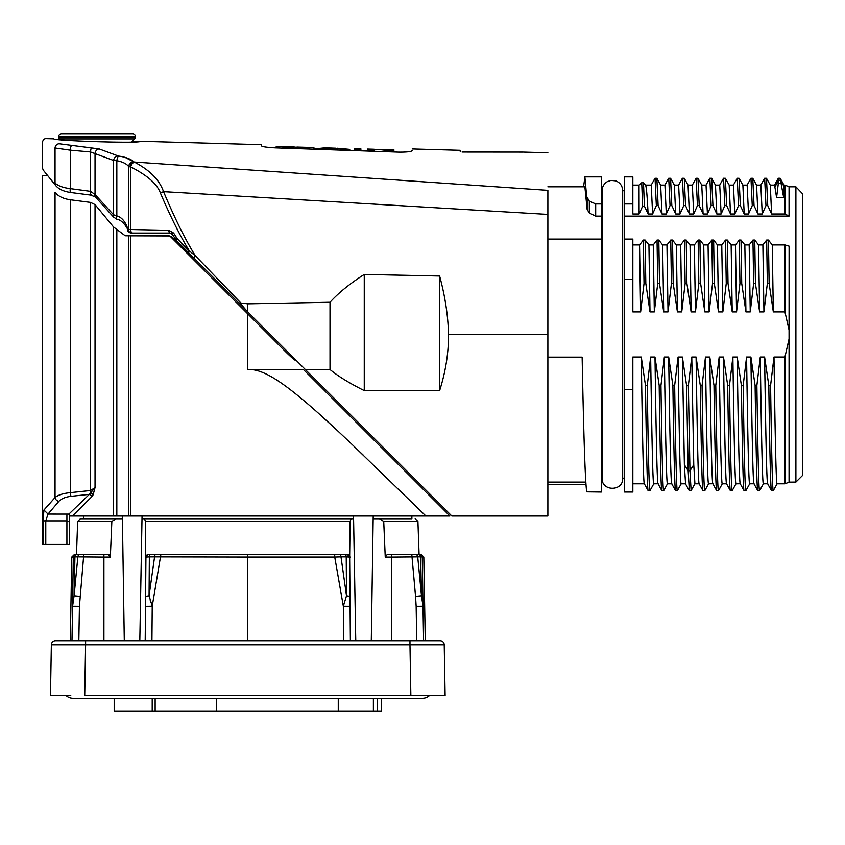 <?xml version="1.0" encoding="UTF-8"?>
<svg xmlns="http://www.w3.org/2000/svg" width="845" height="845" viewBox="0 0 845 845"><rect width="100%" height="100%" fill="white"/><g stroke="black" fill="none" stroke-linecap="round" stroke-linejoin="round"><path stroke-width="1.27" d="M66.09 695.53A10.277 10.277 0 0 0 73.082 698.266L422.5 698.266A10.277 10.277 0 0 0 429.482 695.53M155.142 698.266L155.142 711.289L216.331 711.289L216.331 698.266M338.264 698.266L338.264 711.289L216.331 711.289M338.264 711.289L373.384 711.289L373.384 698.266M381.391 698.266L381.391 711.289L377.356 711.289L377.356 698.266M377.356 711.289L373.384 711.289M155.142 711.289L114.191 711.289L114.191 698.266M152.206 711.289L152.206 698.266M70.758 695.53L50.468 695.53L51.355 644.756L85.609 644.756L84.722 695.53L424.824 695.53M445.114 695.53L410.86 695.53L409.973 644.756L444.227 644.756L445.114 695.53M444.227 644.756A4.109 4.109 0 0 0 440.118 640.711L55.464 640.711A4.109 4.109 90 0 0 51.355 644.756M402.632 640.711L423.873 640.711M355.766 640.711L353.527 516.02L355.766 640.711M373.205 516.02L371.293 640.711L373.205 516.02M124.289 640.711L122.367 516.02L124.289 640.711M142.055 516.02L139.816 640.711L142.055 516.02M247.786 640.711L247.786 554.383L148.456 554.383L145.435 557.109L145.488 521.407L144.474 518.767L142.066 518.767L142.097 516.02M145.435 557.109L145.931 557.109A2.736 2.736 -90 0 1 148.667 554.383A2.736 2.736 -90 0 0 145.931 557.109L145.203 640.711L145.931 557.109L149.354 556.887L149.069 595.799L154.582 556.887L247.786 557.077L247.786 554.383L347.126 554.383L334.683 554.383L334.736 557.077L247.786 557.077M144.474 518.767L353.516 518.767L353.485 516.02M343.651 640.711L343.345 606.266L350.083 606.33L350.379 640.711L349.65 557.109A2.736 2.736 90 0 0 346.915 554.383A2.736 2.736 90 0 1 349.65 557.109L346.228 556.887A2.736 1.373 -90 0 0 344.855 554.383M351.108 518.767L350.094 521.407L349.65 557.109L350.083 606.33M339.701 554.383A2.736 1.299 -90 0 1 341 556.887L334.736 557.077L343.345 606.266L346.513 595.799L346.228 556.887L341 556.887L346.513 595.799L349.999 596.38M145.583 596.38L149.069 595.799L152.227 606.266L151.931 640.711M347.126 554.383L350.147 557.109M122.293 516.02L122.303 518.767L116.082 518.767L111.846 521.407L110.336 557.109L111.73 524.27M70.315 640.711L71.772 557.077L74.518 554.383L108.255 554.383L110.336 557.098L103.914 557.109L103.914 640.711M74.518 554.383L76.029 554.383A2.736 2.736 90 0 0 73.293 557.077L74.93 556.887L74.085 595.799L77.856 556.887L103.914 557.109L103.914 554.383M78.838 640.711L79.43 606.33L83.792 554.383L76.504 554.383L77.655 521.407L80.402 518.767L116.082 518.767M109.459 554.869L108.255 554.383M350.094 521.407L145.488 521.407L145.435 555.249M150.864 602.39L150.209 600.214M346.408 581.677L346.513 595.799M383.852 524.27L385.246 557.109L387.327 554.383L421.063 554.383L423.81 557.077L425.267 640.711M391.668 640.711L391.668 557.109L385.246 557.109L383.725 521.407L417.926 521.407L419.078 554.383L391.668 554.383L391.668 557.109L417.726 556.887L421.497 595.799L420.652 556.887L423.81 557.077M411.79 554.383L415.56 596.38L421.497 595.799L422.996 606.266L423.599 640.711M383.725 521.407L379.5 518.767L373.279 518.767L373.289 516.02M411.864 516.02L411.885 518.767L373.279 518.767M411.885 518.767L379.5 518.767M385.848 555.165L385.394 556.01M251.356 369.687L247.786 369.508C265.721 368.504 291.419 386.503 353.115 445.463L425.922 516.02L69.66 516.02L69.66 514.573L69.66 544.117L42.25 544.117L42.25 175.506L47.669 175.506M93.119 494.843A2.736 1.69 -153.5 0 0 90.975 493.121A4.109 0.803 -96.2 0 1 90.521 490.522L95.041 487.649L89.369 494.357L71.086 496.321C65.572 496.966 61.516 498.634 58.896 501.317A4.109 3.581 -139.2 0 1 55.041 497.536L55.041 192.438C37.919 169.697 37.919 169.697 55.041 192.438C58.347 196.346 63.428 198.786 70.272 199.769L90.521 202.399L95.041 204.596L95.041 487.649L93.119 494.843L91.767 496.775L72.395 516.02M113.557 516.02L113.557 226.978L95.041 204.596M113.557 226.978L125.218 235.766L168.958 235.766L171.799 236.822L192.195 257.038M360.699 426.82L370.585 436.707M295.349 359.315C295.232 360.192 296.405 362.188 286.582 352.703L170.648 236.758L168.704 235.956L130.69 235.818L130.69 516.02M384.243 450.364L381.634 447.744M171.799 236.822L170.648 236.758M303.387 369.508L449.836 515.946L303.387 369.508L247.786 369.508L247.786 313.907M363.382 455.265L358.85 450.934M331.546 425.257L320.382 415.085M170.468 236.579A2.736 2.736 135 0 0 168.525 235.776L168.704 235.956M130.69 235.818L125.218 235.766M69.332 513.675L89.369 494.357A2.736 2.176 -134.3 0 1 91.767 496.775M58.896 501.317L48.017 514.077L68.878 514.109M90.521 202.399L90.521 490.522L70.272 492.667C63.185 493.353 58.104 494.98 55.041 497.536L43.792 510.274M43.634 510.813L43.517 511.415M43.169 515.144L43.106 516.77M43.042 544.117L43.042 520.858L43.94 510.01L55.041 497.536M43.94 510.01L48.017 514.077L45.778 520.858L66.945 520.858M66.913 544.117L66.913 520.858L69.66 522.02M175.961 240.096L248.842 313.02L192.861 257.038L190.928 257.038M262.943 327.121L252.771 316.949L262.943 327.121M91.619 147.537A4.489 0.856 95.1 0 0 90.521 151.952L90.521 191.34L70.272 188.625C63.217 187.759 58.136 185.9 55.041 183.038C37.93 162.06 37.93 162.06 55.041 183.038L55.041 148.002C38.004 140.978 38.004 140.978 55.041 148.002A4.267 3.95 112.8 0 1 59.224 143.777C42.25 136.922 42.25 136.922 59.224 143.777L99.171 148.931L118.49 156.071C125.556 157.001 130.669 158.913 133.816 161.796L134.418 162.145A5.049 3.031 112.1 0 0 130.69 166.919C147.294 175.327 157.212 184.041 160.423 193.051C170.563 216.848 180.196 236.125 189.312 250.88L195.353 255.792L193.706 257.883L429.64 493.818A1.373 1.373 -45 0 0 429.64 495.751M131.598 233.062L170.046 233.062L172.412 234.435L176.647 240.825L192.861 257.038M305.33 369.508L451.843 516.02L305.33 369.508L330.004 369.508L330.004 302.267C338.444 292.94 349.862 283.666 364.258 274.435L439.632 276.019C445.114 296.299 448.082 315.776 448.537 334.462C448.6 353.03 445.632 371.747 439.632 390.612L364.258 390.612C349.334 383.144 337.916 376.109 330.004 369.508M55.041 148.002L70.272 150.167L70.272 188.625A3.887 0.782 97.4 0 0 70.557 192.48L90.774 195.089A3.781 0.75 97.7 0 1 90.521 191.34L95.041 194.498L113.557 214.767L116.832 215.887C121.87 217.313 125.588 221.834 127.996 229.46L168.82 230.305L173.637 233.072L177.461 238.966L189.312 250.88A2.408 0.602 135.8 0 0 188.403 252.581M134.418 162.145C149.755 170.088 159.462 179.911 163.539 191.646C174.746 218.359 185.351 239.748 195.353 255.792L240.909 303.028C239.124 301.971 241.416 304.95 247.786 311.953L247.786 303.83L330.004 302.267M71.329 145.868A4.373 0.834 94.9 0 0 70.272 150.167L90.521 151.952L113.557 160.455L116.832 160.719C122.726 161.86 126.644 163.803 128.609 166.549L129.834 166.814A5.028 3.612 117.6 0 1 134.175 162.039L547.877 190.347C547.877 140.523 547.877 140.523 547.877 190.347L547.877 214.419L163.539 191.646A5.609 1.109 157.5 0 0 160.423 193.051M129.834 166.814L130.69 166.919L130.69 229.829A3.232 2.165 91.3 0 0 132.813 233.062M168.82 230.305A2.757 1.246 90.5 0 0 170.046 233.062L171.482 233.473M173.637 233.072A2.715 0.623 150.5 0 0 172.412 234.435L171.862 233.748M128.197 229.777A3.274 3.116 97.7 0 0 131.271 233.062L131.44 233.062M127.996 229.46A3.306 1.944 166.5 0 0 127.891 230.41C127.532 231.213 128.651 232.1 131.271 233.062L170.046 233.062M127.891 230.41L127.891 230.41C129.148 231.836 123.909 220.07 116.726 219.182L116.726 219.182A3.454 0.972 109 0 1 116.832 215.887L116.832 160.719A4.827 1.194 99.5 0 1 118.49 156.071M117.487 155.839A4.795 3.412 111.9 0 0 113.557 160.455L113.557 214.767A3.507 2.123 140.9 0 0 113.536 217.049L116.726 219.182M99.171 148.931A4.531 3.802 111.2 0 0 95.041 153.378L95.041 194.498A3.75 2.81 137.6 0 0 95.506 197.043L113.536 217.049M95.506 197.043L90.774 195.089A3.781 0.75 97.7 0 0 91.228 194.593M547.877 214.419L547.877 516.02L547.877 334.462L448.537 334.462M240.909 303.028L247.786 303.83M134.175 162.039L125.229 157.455M131.947 141.802L140.228 141.273C142.953 143.777 51.46 140.692 53.9 138.844L46.475 138.633C44.405 138.39 43 139.752 42.25 142.742L42.25 167.405L43.179 170.014L55.654 185.499C58.675 189.143 63.65 191.477 70.557 192.48M301.095 148.752L301.095 147.928L297.535 147.083L312.027 147.495L318.861 149.364L318.861 148.456L324.691 147.854L335.824 148.202M337.039 148.202L349.745 149.375L349.745 150.431L354.213 150.59L354.213 149.512L360.91 149.702L360.91 150.822L367.427 151.044L367.427 149.903L374.124 150.104L374.124 151.276M387.01 151.73L387.01 150.484L393.907 150.695L393.907 151.973L398.523 152.132L275.195 147.864C266.893 147.4 262.33 146.745 261.496 145.9L261.496 144.696L140.228 141.273M412.223 150.579C412.223 148.414 412.223 148.414 412.223 150.579C411.367 151.688 406.794 152.206 398.523 152.132M462.078 152.037L523.287 152.089L462.078 152.037M460.187 151.825C460.187 149.808 460.187 149.808 460.187 151.825M133.816 161.796A5.007 4.478 140.3 0 0 128.609 166.549L128.609 229.787A3.264 3.158 93.3 0 0 131.746 233.062M275.195 147.864L275.195 147.157L279.853 146.586L294.113 146.988L290.775 147.621L279.853 146.586M284.501 148.181L284.501 147.431M307.369 148.963L307.369 148.107L301.095 147.928M312.027 147.495L307.369 148.107M295.761 148.562L295.761 147.22L294.113 146.988M297.535 147.083L295.761 147.22M290.775 148.393L290.775 147.621M342.415 150.178L342.415 149.153L340.144 148.562L318.861 148.456M349.745 149.375L342.415 149.153M340.144 150.093L340.144 148.562M328.24 149.681L328.24 148.213M325.969 149.607L325.969 148.667M332.529 148.118L331.356 148.044M387.01 150.484L377.62 149.343L374.124 149.364L374.124 150.104M377.62 149.343L387.211 149.734L387.211 150.494L387.211 149.734M547.877 357.129L582.142 357.129C583.726 438.09 585.258 483.002 586.736 491.853L601.323 492.043L601.323 239.072L547.877 239.072M601.323 216.13L601.323 203.941L595.693 203.941L595.693 216.13L601.323 216.13L601.323 239.072M595.693 216.13L589.324 213.024L587.138 209.402L584.877 186.808L547.877 186.808M547.877 484.544L585.955 484.544M601.323 203.941L601.323 176.88L584.898 176.88L583.599 186.808M586.652 207.944L586.652 196.473L584.877 176.88M586.652 196.473L589.324 201.121L595.693 203.941M601.323 190.928L602.126 190.579L602.126 478.333C601.492 491.6 623.314 491.6 622.68 478.333L624.613 477.995M601.323 477.995L602.126 478.333M602.136 195.596L602.136 477.995M622.68 195.596L622.68 477.995M622.68 478.333L622.68 190.579L624.613 190.928M632.842 203.941L632.842 213.996L639.105 213.996L642.644 206.159L644.418 206.159L648.094 213.996L652.615 213.996L656.343 205.599L658.118 205.599L661.984 213.996L666.314 213.996L670.043 205.599L671.828 205.599L675.694 213.996L680.014 213.996L683.742 205.599L685.527 205.599L689.393 213.996L693.713 213.996L697.442 205.599L699.227 205.599L703.093 213.996L707.423 213.996L711.152 205.599L712.927 205.599L716.803 213.996L721.123 213.996L724.852 205.599L726.637 205.599L730.502 213.996L734.823 213.996L738.551 205.599L740.336 205.599L744.202 213.996L748.533 213.996L752.261 205.599L754.036 205.599L757.902 213.996L762.232 213.996L765.961 205.599L767.746 205.599L771.612 213.996L784.942 213.996L789.082 216.088L624.613 216.13L624.613 176.88L632.842 176.88L632.842 203.941L624.613 203.941M624.613 216.13L624.613 239.072L632.842 239.072L632.842 279.399L624.613 279.399L624.613 239.072M624.613 389.524L632.842 389.524L632.842 492.043L624.613 492.043L624.613 279.399M789.05 186.787L795.895 186.808L795.895 482.104L789.05 482.125L789.05 329.994L784.942 311.9L773.323 311.9L772.256 244.934L784.942 244.934L789.093 246.148L789.05 329.909M784.942 213.996L784.942 185.097L789.05 186.745L789.05 216.056M780.115 178.263L783.685 197.561L783.959 185.118L784.942 185.097M783.685 197.561L776.587 197.561L778.699 180.217L774.897 186.977L776.587 197.561M770.26 185.097L774.559 185.097L774.897 186.977M771.612 213.996L770.291 185.15L766.489 178.295L767.746 205.599M760.796 185.15L764.598 178.295L766.489 178.295M764.651 178.253L765.961 205.599M756.56 185.097L760.849 185.097L762.232 213.996M757.902 213.996L756.581 185.15L752.779 178.295L754.036 205.599M747.096 185.15L750.899 178.295L752.779 178.295M750.952 178.253L752.261 205.599M742.85 185.097L747.149 185.097L748.533 213.996M744.202 213.996L742.882 185.15L739.079 178.295L740.336 205.599M733.386 185.15L737.189 178.295L739.079 178.295M737.241 178.253L738.551 205.599M729.15 185.097L733.449 185.097L734.823 213.996M730.502 213.996L729.182 185.15L725.38 178.295L726.637 205.599M719.686 185.15L723.489 178.295L725.38 178.295M723.542 178.253L724.852 205.599M715.451 185.097L719.739 185.097L721.123 213.996M716.803 213.996L715.472 185.15L711.67 178.295M705.987 185.15L709.789 178.295L711.68 178.295L712.927 205.599M709.842 178.253L711.152 205.599M701.741 185.097L706.04 185.097L707.423 213.996M703.093 213.996L701.772 185.15L697.97 178.295L699.227 205.599M692.277 185.15L696.079 178.295L697.97 178.295M696.132 178.253L697.442 205.599M688.041 185.097L692.34 185.097L693.713 213.996M689.393 213.996L688.073 185.15L684.27 178.295L685.527 205.599M678.577 185.15L682.38 178.295L684.27 178.295M682.433 178.253L683.742 205.599M674.342 185.097L678.641 185.097L680.014 213.996M675.694 213.996L674.363 185.15L670.571 178.295L671.828 205.599M664.878 185.15L668.68 178.295L670.571 178.295M668.733 178.253L670.043 205.599M660.632 185.097L664.93 185.097L666.314 213.996M661.984 213.996L660.663 185.15L656.861 178.295L658.118 205.599M651.178 185.15L654.97 178.295L656.861 178.295M655.033 178.253L656.343 205.599M645.495 185.097L651.231 185.097L652.615 213.996M648.094 213.996C647.185 194.984 646.288 185.361 645.39 185.097L643.489 182.721L641.714 182.721L639.042 185.097L639.105 213.996M645.126 184.432L645.58 185.266M643.489 182.721L644.418 206.159M641.714 182.721L642.644 206.159M778.266 178.358L778.699 180.217L780.484 180.217L784.276 186.977M780.643 183.143L778.868 183.143M773.988 357.012L770.587 385.468C771.506 448.706 772.425 493.512 773.344 490.607L777.146 483.752C776.09 487.491 775.034 429.64 773.988 357.012L784.942 357.012L789.05 338.961M770.587 385.468L768.802 385.468L764.609 357.012C765.665 429.64 766.711 487.491 767.767 483.752M760.278 357.012L756.877 385.468C757.796 448.706 758.726 493.512 759.644 490.607L763.447 483.752C762.391 487.491 761.334 429.64 760.278 357.012L764.609 357.012M756.877 385.468L755.103 385.468L750.909 357.012C751.955 429.64 753.011 487.491 754.067 483.752M746.579 357.012L743.178 385.468C744.096 448.706 745.015 493.512 745.934 490.607L749.737 483.752C748.691 487.491 747.635 429.64 746.579 357.012L750.909 357.012M743.178 385.468L741.392 385.468L737.199 357.012C738.255 429.64 739.312 487.491 740.368 483.752M732.879 357.012L729.478 385.468C730.397 448.706 731.316 493.512 732.235 490.607L736.037 483.752C734.981 487.491 733.935 429.64 732.879 357.012L737.199 357.012M729.478 385.468L727.693 385.468L723.5 357.012C724.556 429.64 725.612 487.491 726.658 483.752M719.179 357.012L715.768 385.468C716.697 448.706 717.616 493.512 718.535 490.607L722.338 483.752C721.281 487.491 720.225 429.64 719.179 357.012L723.5 357.012M715.768 385.468L713.993 385.468L709.8 357.012C710.856 429.64 711.902 487.491 712.958 483.752M705.469 357.012L702.068 385.468C702.987 448.706 703.906 493.512 704.836 490.607L708.628 483.752C707.582 487.491 706.526 429.64 705.469 357.012L709.8 357.012M702.068 385.468L700.283 385.468L696.09 357.012C697.146 429.64 698.202 487.491 699.259 483.752M691.77 357.012L688.369 385.468L689.953 470.749L691.125 490.607L694.917 483.762L693.756 464.771L691.77 357.012L696.09 357.012M688.369 385.468L686.584 385.468L682.39 357.012L684.376 464.771L685.548 483.752M678.07 357.012L674.659 385.468C675.588 448.706 676.507 493.512 677.426 490.607L681.228 483.752C680.172 487.491 679.116 429.64 678.07 357.012L682.39 357.012M674.659 385.468L672.884 385.468L668.691 357.012C669.747 429.64 670.793 487.491 671.849 483.752M664.36 357.012L660.959 385.468C661.878 448.706 662.807 493.512 663.726 490.607L667.529 483.752C666.473 487.491 665.416 429.64 664.36 357.012L668.691 357.012M660.959 385.468L659.184 385.468L654.991 357.012C656.037 429.64 657.093 487.491 658.149 483.752M650.661 357.012L647.259 385.468C648.178 448.706 649.097 493.512 650.016 490.607L653.819 483.752C652.773 487.491 651.717 429.64 650.661 357.012L654.991 357.012M647.259 385.468L645.474 385.468L641.281 357.012C642.337 429.64 643.394 487.491 644.439 483.752M632.842 389.524L632.842 357.012L641.281 357.012M640.626 311.9L644.027 283.445L645.812 283.445L649.995 311.9L648.928 244.934L645.115 240.043L643.341 240.043L639.549 244.934L640.626 311.9L632.842 311.9L632.842 279.399M649.995 311.9L654.326 311.9L657.727 283.445L659.512 283.445L663.705 311.9L668.025 311.9L671.426 283.445L673.212 283.445L677.405 311.9L681.735 311.9L685.137 283.445L686.911 283.445L691.104 311.9L695.435 311.9L698.836 283.445L700.621 283.445L704.814 311.9L709.135 311.9L712.536 283.445L714.321 283.445L718.514 311.9L722.834 311.9L726.246 283.445L728.02 283.445L732.214 311.9L736.544 311.9L739.945 283.445L741.73 283.445L745.924 311.9L744.846 244.934L749.177 244.934L750.244 311.9L745.924 311.9M750.244 311.9L753.645 283.445L755.43 283.445L759.623 311.9L758.546 244.934L762.877 244.934L763.943 311.9L759.623 311.9M763.943 311.9L767.355 283.445L769.13 283.445L773.323 311.9M789.05 482.178L784.942 483.815L784.942 357.012M653.819 483.762L649.963 490.67L648.126 490.628L644.334 483.794M645.474 385.468C646.393 448.706 647.323 493.512 648.242 490.607M667.518 483.762L663.663 490.67L661.825 490.628L658.023 483.762L653.755 483.815M659.184 385.468C660.103 448.706 661.022 493.512 661.941 490.607M681.218 483.762L677.363 490.67L675.525 490.628L671.743 483.794M672.884 385.468C673.803 448.706 674.722 493.512 675.641 490.607M686.584 385.468L688.168 470.749L689.351 490.607M708.628 483.762L704.772 490.67L702.934 490.628L699.153 483.794M685.432 483.762L689.235 490.618L691.125 490.607M700.283 385.468C701.213 448.706 702.132 493.512 703.051 490.607M722.327 483.762L718.472 490.67L716.634 490.628L712.831 483.762L708.564 483.815M713.993 385.468C714.912 448.706 715.831 493.512 716.75 490.607M736.027 483.762L732.171 490.67L730.344 490.628L726.552 483.794M727.693 385.468C728.612 448.706 729.531 493.512 730.46 490.607M749.737 483.762L745.881 490.67L744.044 490.628L740.241 483.762L735.974 483.815M741.392 385.468C742.311 448.706 743.241 493.512 744.16 490.607M763.436 483.762L759.581 490.67L757.743 490.628L753.941 483.762L749.673 483.815M755.103 385.468C756.021 448.706 756.94 493.512 757.859 490.607M777.136 483.762L773.281 490.67L771.443 490.628L767.651 483.762L763.373 483.815M768.802 385.468C769.721 448.706 770.64 493.512 771.559 490.607M772.256 244.934L768.443 240.043L766.658 240.043L762.877 244.934M758.546 244.934L754.743 240.043L752.958 240.043L749.177 244.934M744.846 244.934L741.033 240.043L739.259 240.043L735.467 244.934L736.544 311.9M732.214 311.9L731.147 244.934L735.467 244.934M731.147 244.934L727.334 240.043L725.549 240.043L721.767 244.934L722.834 311.9M718.514 311.9L717.447 244.934L721.767 244.934M717.447 244.934L713.634 240.043L711.849 240.043L708.068 244.934L709.135 311.9M704.814 311.9L703.737 244.934L708.068 244.934M703.737 244.934L699.924 240.043L698.15 240.043L694.358 244.934L695.435 311.9M691.104 311.9L690.038 244.934L694.358 244.934M690.038 244.934L686.224 240.043L684.439 240.043L680.658 244.934L681.735 311.9M677.405 311.9L676.338 244.934L680.658 244.934M676.338 244.934L672.525 240.043L670.74 240.043L666.958 244.934L668.025 311.9M663.705 311.9L662.628 244.934L666.958 244.934M662.628 244.934L658.815 240.043L657.04 240.043L653.259 244.934L654.326 311.9M648.928 244.934L653.259 244.934M632.842 244.934L639.549 244.934M784.942 311.9L784.942 244.934M768.443 240.043L769.13 283.445M766.658 240.043L767.355 283.445M754.743 240.043L755.43 283.445M752.958 240.043L753.645 283.445M741.033 240.043L741.73 283.445M739.259 240.043L739.945 283.445M727.334 240.043L728.02 283.445M725.549 240.043L726.246 283.445M713.634 240.043L714.321 283.445M711.849 240.043L712.536 283.445M699.924 240.043L700.621 283.445M698.15 240.043L698.836 283.445M686.224 240.043L686.911 283.445M684.439 240.043L685.137 283.445M672.525 240.043L673.212 283.445M670.74 240.043L671.426 283.445M658.815 240.043L659.512 283.445M657.04 240.043L657.727 283.445M645.115 240.043L645.812 283.445M643.341 240.043L644.027 283.445M795.895 482.104L802.75 475.26L802.75 194.001L795.895 186.808M802.053 193.156L802.75 194.001L802.053 193.156M439.632 390.612L439.632 276.019M364.258 390.612L364.258 274.435M131.714 141.812L134.63 138.907A2.736 2.736 90 0 0 135.432 136.964L135.432 136.457A2.736 2.736 0 0 0 132.686 133.711L61.431 133.711A2.736 2.736 0 0 0 58.696 136.457L135.432 136.457M60.09 139.499L59.499 138.907L134.63 138.907M58.696 136.457L58.696 136.964A2.736 2.736 -90 0 0 59.499 138.907M105.171 133.711L88.947 133.711M71.772 557.077L73.293 557.077L72.585 606.266L74.085 595.799L80.022 596.38M85.609 640.711L85.609 644.756L409.973 644.756L409.973 640.711M150.727 554.383A2.736 1.373 90 0 0 149.354 556.887L154.582 556.887A2.736 1.299 90 0 1 155.881 554.383M160.899 554.383L152.227 606.266L145.498 606.33M111.846 521.407L77.655 521.407M415.36 554.383A2.736 2.377 90 0 1 417.726 556.887L420.652 556.887A2.736 2.408 90 0 0 418.243 554.383M419.553 554.383A2.736 2.736 90 0 1 422.289 557.077L422.996 606.266L416.152 606.33L416.743 640.711M415.56 596.38L416.152 606.33M420.461 556.063A2.736 2.408 90 0 0 418.264 554.383M128.609 235.797L128.609 516.02M116.832 516.02L116.832 229.291M71.086 496.321A4.109 0.803 -95.8 0 1 70.272 492.667L70.272 199.769M43.042 520.858L45.778 520.858L45.778 544.117M66.913 520.858L66.913 514.077M175.697 236.653A2.662 0.602 150.8 0 0 174.461 237.984L175.866 239.98M177.461 238.966A2.619 0.792 135.8 0 0 176.647 240.825L174.461 237.984M55.041 183.038A3.982 3.422 142.3 0 0 55.654 185.499M589.324 201.121L589.324 213.024M587.138 209.402L587.138 197.814M693.756 464.771L689.953 470.749L688.168 470.749L684.376 464.771M58.696 136.964L135.432 136.964M71.983 640.711L72.585 606.266L79.43 606.33M77.339 554.383A2.736 2.408 90 0 0 74.93 556.887L77.856 556.887A2.736 2.377 90 0 1 80.222 554.383M417.926 521.407L415.18 518.767M449.91 516.02L425.922 516.02M252.771 316.949L269.47 333.648M451.843 516.02L547.877 516.02M547.877 152.787L524.132 152.111M412.223 148.952L460.187 150.304M354.213 148.688L360.91 148.878M374.124 149.248L367.427 149.058M387.211 149.618L393.907 149.808M547.877 482.104L585.807 482.104M622.68 190.579C622.438 185.858 620.114 182.604 615.709 180.851L610.998 180.397L607.28 181.675C603.974 183.724 602.253 186.692 602.126 190.579M632.842 185.097L639.042 185.097M774.495 185.161L778.298 178.306M778.351 178.263L780.136 178.263M783.991 185.161L780.188 178.306M632.842 483.815L644.355 483.815M667.455 483.815L671.754 483.815M681.165 483.815L685.464 483.815M694.865 483.815L699.164 483.815M722.274 483.815L726.573 483.815M777.083 483.815L784.942 483.815M83.708 516.02L83.697 518.767"/></g></svg>
